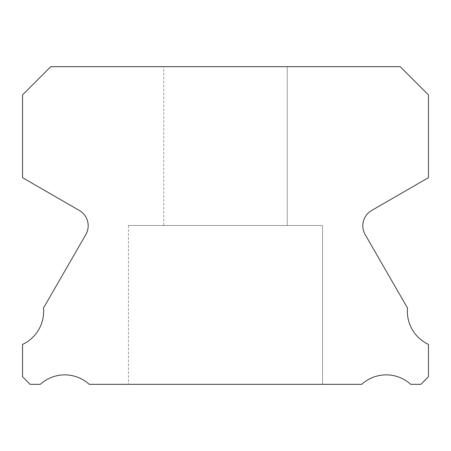 <?xml version="1.0" encoding="UTF-8"?>
<svg xmlns="http://www.w3.org/2000/svg" width="451" height="451" viewBox="0 0 451 451"><rect width="100%" height="100%" fill="white"/><g stroke="black" fill="none" stroke-linecap="round" stroke-linejoin="round"><path stroke-width="0.34" stroke-dasharray="2.25 1.69" d="M163.73 66.669L287.27 66.669L163.73 66.669L287.27 66.669L163.73 66.669L287.27 66.669L163.73 66.669L287.27 66.669L163.73 66.669L287.27 66.669L163.73 66.669L287.27 66.669L163.73 66.669L287.27 66.669L163.73 66.669L287.27 66.669L163.73 66.669L287.27 66.669L163.73 66.669L287.27 66.669L163.73 66.669L287.27 66.669L163.73 66.669L287.27 66.669L163.73 66.669L287.27 66.669L287.27 225.5L163.73 225.5L287.27 225.5L163.73 225.5L287.27 225.5L163.73 225.5L287.27 225.5L163.73 225.5L287.27 225.5L163.73 225.5L287.27 225.5L163.73 225.5L287.27 225.5L163.73 225.5L287.27 225.5L163.73 225.5L287.27 225.5L163.73 225.5L287.27 225.5L163.73 225.5L287.27 225.5L163.73 225.5L287.27 225.5L163.73 225.5L287.27 225.5L163.73 225.5L287.27 225.5L287.27 66.669L163.73 66.669L163.73 225.5M287.27 66.669L287.27 225.5M428.45 344.395A36.356 36.356 0 0 1 407.529 308.089L365.175 234.576A17.645 17.645 0 0 1 371.641 210.482L428.45 177.677L428.45 94.907L400.212 66.669L50.788 66.669L22.55 94.907L22.55 177.677L79.359 210.482A17.645 17.645 0 0 1 85.825 234.576L43.471 308.089A36.356 36.356 0 0 1 22.55 344.395L22.55 376.743L30.138 384.331L40.319 384.331A36.356 36.356 0 0 1 89.242 384.331L361.758 384.331A36.356 36.356 0 0 1 410.681 384.331L420.862 384.331L428.45 376.743L428.45 344.395M322.561 225.5L128.439 225.5L322.561 225.5L128.439 225.5L322.561 225.5L128.439 225.5L322.561 225.5L128.439 225.5L322.561 225.5L128.439 225.5L322.561 225.5L128.439 225.5L322.561 225.5L128.439 225.5L322.561 225.5L128.439 225.5L322.561 225.5L128.439 225.5L322.561 225.5L128.439 225.5L322.561 225.5L128.439 225.5L322.561 225.5L128.439 225.5L322.561 225.5L128.439 225.5L322.561 225.5L322.561 384.331L128.439 384.331L322.561 384.331L128.439 384.331L322.561 384.331L128.439 384.331L322.561 384.331L128.439 384.331L322.561 384.331L128.439 384.331L322.561 384.331L128.439 384.331L322.561 384.331L128.439 384.331L322.561 384.331L128.439 384.331L322.561 384.331L128.439 384.331L322.561 384.331L128.439 384.331L322.561 384.331L128.439 384.331L322.561 384.331L128.439 384.331L322.561 384.331L128.439 384.331L322.561 384.331L322.561 225.5L322.561 384.331M128.439 225.5L128.439 384.331"/><path stroke-width="0.68" d="M428.45 344.395A36.356 36.356 0 0 1 407.529 308.089L365.175 234.576A17.645 17.645 0 0 1 371.641 210.482L428.45 177.677L428.45 94.907L400.212 66.669L50.788 66.669L22.55 94.907L22.55 177.677L79.359 210.482A17.645 17.645 0 0 1 85.825 234.576L43.471 308.089A36.356 36.356 0 0 1 22.55 344.395L22.55 376.743L30.138 384.331L40.319 384.331A36.356 36.356 0 0 1 89.242 384.331L361.758 384.331A36.356 36.356 0 0 1 410.681 384.331L420.862 384.331L428.45 376.743L428.45 344.395"/></g></svg>
